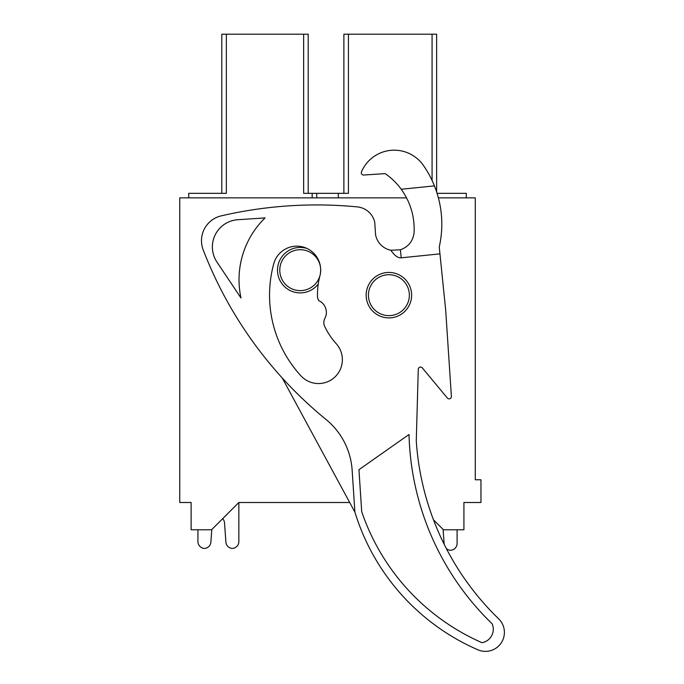 <?xml version="1.0" encoding="UTF-8"?>
<svg xmlns="http://www.w3.org/2000/svg" width="684" height="684" viewBox="0 0 684 684"><rect width="100%" height="100%" fill="white"/><g stroke="black" fill="none" stroke-linecap="round" stroke-linejoin="round"><path stroke-width="1.03" d="M443.095 529.425L444.138 543.977A6.823 6.823 0 0 0 444.164 544.259A272.839 272.839 0 0 1 433.468 519.797L443.454 529.775L463.914 529.775L463.914 502.501L480.963 502.501L480.963 479.766L475.277 479.766L475.277 197.873L438.427 197.873M279.773 270.171A20.46 20.46 0 0 0 310.468 287.887A20.46 20.46 0 0 0 310.468 252.447A20.46 20.46 0 0 0 279.773 270.171M307.065 248.489A22.734 22.734 0 0 0 277.499 270.171A22.734 22.734 0 0 0 318.248 284.031M368.437 295.172A20.46 20.46 0 0 0 399.123 312.896A20.46 20.46 0 0 0 399.123 277.456A20.46 20.46 0 0 0 368.437 295.172M349.704 502.501L238.853 502.501L238.853 541.591A6.823 6.823 0 0 1 232.038 548.414A6.823 6.823 0 0 1 225.9 542.113L224.532 522.918A6.823 6.823 0 0 0 222.659 518.694A6.823 6.823 0 0 1 224.532 522.918A6.823 6.823 0 0 0 222.659 518.694M238.853 502.501L238.853 541.591L238.853 502.501L211.578 529.775L191.118 529.775L191.118 502.501L179.747 502.501L179.747 197.873L406.578 197.873M221.804 193.333L221.804 34.2L303.645 34.2L303.645 193.333L348.43 193.333L348.43 34.2L432.083 34.2L432.083 180.456M188.733 197.873L188.733 193.333L226.353 193.333L226.353 34.2M338.315 193.333L338.315 197.873M466.3 197.873L466.3 193.333L437.11 193.333M303.645 34.2L308.193 34.2L308.193 193.333M343.881 193.333L343.881 34.2L348.43 34.2M436.631 191.853L436.631 34.2L432.083 34.2M316.718 197.873L316.718 193.333M211.783 529.57L210.886 542.113A6.823 6.823 0 0 1 204.755 548.414A6.823 6.823 0 0 1 197.933 541.591L197.933 529.775M401.217 257.817A93.734 22.734 84.2 0 1 390.906 250.258L400.397 249.78L401.217 257.817L439.949 253.867L445.711 310.416L451.389 396.429A2.274 2.274 0 0 1 447.37 398.037L422.293 367.881A2.274 2.274 0 0 0 418.275 369.266L416.274 440.855A272.839 272.839 0 0 0 498.636 618.815A272.839 272.839 0 0 1 446.319 548.5A6.823 6.823 0 0 0 450.269 550.278A6.823 6.823 0 0 0 457.092 543.455L457.092 529.775M498.636 618.815A18.947 18.947 0 0 1 477.902 649.8A220.573 220.573 0 0 1 354.902 512.111L352.14 470.147A71.495 71.495 0 0 0 326.012 419.472A408.262 408.262 0 0 1 203.191 249.865A25.496 25.496 0 0 1 221.223 215.87A422.644 422.644 0 0 1 357.322 206.893A19.827 19.827 0 0 1 374.729 222.146L375.559 234.621A19.443 19.443 0 0 0 390.906 250.258M423.387 165.4A35.551 35.551 0 0 0 361.477 171.881A2.274 2.274 0 0 0 363.726 175.036L384.399 173.668A2.274 2.274 0 0 1 385.87 174.087A67.391 67.391 0 0 1 401.234 189.263L434.443 185.877A102.78 102.78 0 0 0 423.387 165.4M400.397 249.78C408.681 246.753 413.247 240.853 414.119 232.081C414.666 216.349 410.374 202.079 401.234 189.263M439.949 253.867L439.256 247.052C443.848 226.173 442.24 205.781 434.443 185.877M237.852 219.718A27.283 27.283 0 0 0 216.973 262.109L240.999 298.01A86.244 86.244 0 0 1 265.076 217.922L237.852 219.718M390.384 317.855A22.734 22.734 0 0 1 368.496 285.125A22.734 22.734 0 0 1 407.792 282.535A22.734 22.734 0 0 1 390.384 317.855M358.946 469.694L409.023 434.494A272.839 272.839 0 0 0 492.138 623.799A13.637 13.637 0 0 1 481.989 642.695A220.573 220.573 0 0 1 361.708 511.658L358.946 469.694M317.479 296.121A73.299 73.299 0 0 1 319.873 276.097A23.872 23.872 0 0 0 302.961 246.975A23.872 23.872 0 0 0 273.762 263.742A119.341 119.341 0 0 0 300.9 375.807A23.872 23.872 0 0 0 334.544 377.354A23.872 23.872 0 0 0 336.254 343.727A73.299 73.299 0 0 1 324.738 326.55A9.097 9.097 0 0 1 324.874 318.368A12.885 12.885 0 0 0 318.778 300.635A9.097 9.097 0 0 1 317.479 296.121M282.27 378.013L354.902 512.111M312.169 197.873L312.169 193.333"/></g></svg>

